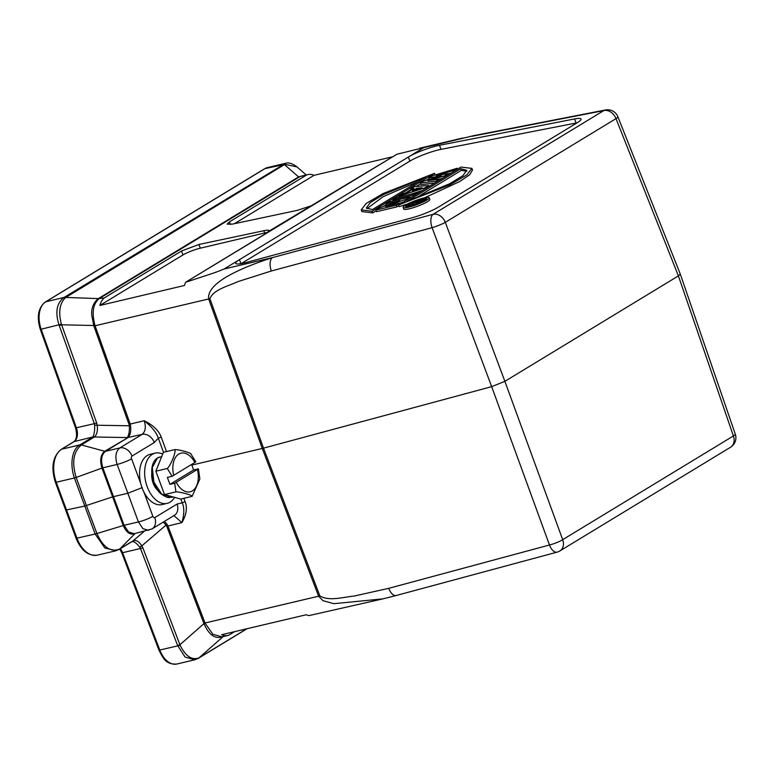 <?xml version="1.0" encoding="UTF-8"?>
<svg xmlns="http://www.w3.org/2000/svg" width="774" height="774" viewBox="0 0 774 774"><rect width="100%" height="100%" fill="white"/><g stroke="black" fill="none" stroke-linecap="round" stroke-linejoin="round"><path stroke-width="1.16" d="M180.178 645.322L179.926 644.752A4.412 0.745 -20.9 0 1 177.594 645.468L185.102 657.058L194.777 659.787L176.782 664.034C165.655 664.643 163.053 658.026 158.989 650.208L180.178 645.322C185.537 656.178 191.72 660.386 198.734 657.958L197.438 658.722M223.289 636.451C215.462 639.566 209.028 635.28 203.959 623.612L179.926 644.752L142.832 547.76L141.816 545.873L139.726 547.141C136.379 542.864 133.65 541.065 131.532 541.752L119.854 548.892C110.924 552.704 103.29 547.586 96.924 533.547L95.154 534.031L104.8 547.944L116.032 550.73M140.752 483.479L131.59 458.818A11.039 1.577 -20.4 0 1 117.135 464.448L102.855 467.825C100.552 460.153 101.442 454.648 105.506 451.3L119.806 447.933C115.742 451.271 114.852 456.786 117.135 464.448L127.836 493.232L112.453 496.908L84.637 506.09L65.984 510.047M96.673 422.991L61.388 324.18L41.138 329.221L76.423 427.906A11.039 6.792 -103.3 0 1 74.149 441.596L61.62 449.21A26.48 16.302 76.7 0 0 56.25 482.26L55.389 482.308C50.794 467.332 52.748 456.35 61.233 449.365A2.206 1.703 58.7 0 1 61.62 449.21L79.828 444.915C71.924 448.978 69.689 464.632 74.41 477.974L76.171 477.442C71.682 462.407 73.433 451.581 81.405 444.953L94.554 436.865C97.06 434.33 97.93 430.412 97.137 425.081L96.673 422.991A4.412 0.619 160.3 0 1 94.331 423.688L94.612 425.197C94.854 430.673 94.244 434.601 92.774 436.962L74.149 441.596A2.206 1.703 -121.3 0 0 73.762 441.751C76.703 439.642 77.303 435.046 75.552 427.964L94.331 423.688L59.037 324.993C55.031 312.338 56.628 303.195 63.845 297.564L65.819 297.419A4.412 3.415 -121.3 0 0 64.194 297.361L285.451 163.333L267.446 167.581A22.069 13.584 76.7 0 0 264.95 168.616A2.206 1.703 -121.3 0 0 264.563 168.771L267.446 167.581M246.819 628.769L198.734 657.958M139.726 547.141L140.491 548.485L122.582 552.713L159.87 650.189A22.069 13.584 76.7 0 0 176.782 664.034M135.121 533.46C130.448 535.405 126.481 532.764 123.221 525.546L96.924 533.547L86.407 505.577L76.171 477.442L101.975 468.096C99.672 460.298 100.591 454.696 104.722 451.281L128.107 437.542C130.303 435.172 131.135 431.253 130.593 425.758L129.326 425.768C129.626 431.215 128.939 435.143 127.255 437.562L92.774 436.962M94.612 425.197L129.326 425.768L129.035 424.394L130.216 424.046L130.593 425.758M61.388 324.18C58.244 312.125 59.608 303.302 65.461 297.7M303.447 175.611L298.783 176.801L98.521 298.503A2.206 1.703 -121.3 0 0 99.304 298.541L99.13 298.648C93.006 303.872 91.632 312.831 94.999 325.535L93.818 325.864L91.729 315.27C92.164 316.402 89.532 305.73 98.317 298.609L65.819 297.419L284.89 164.359L264.95 168.616L45.676 301.85L64.194 297.361M284.89 164.359L296.945 166.874C292.417 163.459 288.586 162.279 285.451 163.333M163.343 522.053L166.052 525.072L141.816 545.873C138.914 541.345 135.992 539.691 133.041 540.91L144.128 531.399M173.927 515.619L181.909 522.634L166.739 526.301L166.052 525.072L167.078 524.395L167.9 525.943L205.033 623.002L318.617 596.203L323.01 600.682L333.904 603.681L382.898 598.873L309.039 615.591A22.069 13.584 76.7 0 1 306.281 614.74L221.645 634.709A22.069 13.584 -103.3 0 0 227.846 635.464L221.877 636.867L212.889 634.274L205.12 623.225L203.959 623.612L205.12 623.225M234.648 631.642L228.872 635.154A22.069 13.584 -103.3 0 1 227.846 635.464M191.836 465.087L262.27 448.465L318.617 596.203A11.039 1.867 -20.9 0 0 319.856 595.893C329.056 601.553 343.114 597.093 354.115 596.057L388.722 588.337A11.039 5.544 74.9 0 0 396.278 595.487L383.207 598.805M151.917 528.99A11.039 8.524 -121.3 0 0 152.014 528.932L174.295 515.397A11.039 8.524 -121.3 0 0 177.062 504.058L182.229 502.839C184.415 507.647 184.309 514.246 181.909 522.634C186.447 514.768 187.521 507.792 185.112 501.687L183.844 498.311M164.504 521.347L167.078 524.395M177.062 504.058L154.781 517.593A11.039 8.524 -121.3 0 1 152.014 528.932L134.279 533.721L128.6 532.019L124.111 525.304L123.221 525.546L101.975 468.096L102.855 467.825L124.111 525.304L138.401 521.928L142.89 528.642L148.627 530.335M128.107 437.542L105.506 451.3A2.206 1.703 -121.3 0 1 104.722 451.281L81.405 444.953A4.412 3.415 58.7 0 0 79.828 444.915L92.358 437.3A4.412 3.415 -121.3 0 1 93.935 437.339M166.507 451.571L161.205 437.058C158.844 430.644 153.184 425.207 144.216 420.737C146.16 427.074 145.454 431.621 142.087 434.388L127.004 437.736M99.856 305.459L182.974 254.946L181.513 250.999L198.937 244.468L263.799 230.739C267.775 229.926 269.516 230.062 269.023 231.155L396.956 154.229L185.721 282.2A22.069 13.584 76.7 0 0 184.493 285.48L99.856 305.459A22.069 13.584 -103.3 0 1 104.151 298.009L98.317 298.609M186.921 281.852C216.855 271.974 215.578 272.506 224.015 269.042L272.371 257.626C212.395 277.198 207.751 291.817 208.661 298.957L95.076 325.767L130.216 424.046L144.216 420.737C151.849 426.813 156.551 432.627 158.312 438.171L154.307 442.525L132.025 456.07A2.206 1.364 -103.9 0 0 131.59 458.818M185.721 282.2L266.846 232.906L269.129 230.758M396.956 154.229L423.784 147.65L239.447 259.667A22.069 3.415 -20.3 0 0 235.673 263.324A22.069 3.415 -20.3 0 0 244.4 262.947A22.069 3.415 -20.3 0 0 246.877 262.318L411.758 217.871A22.069 3.415 -20.3 0 0 438.181 207.229L577.278 122.708A22.069 3.415 -20.3 0 0 581.051 119.051A22.069 3.415 -20.3 0 0 574.56 118.944L439.497 145.28A22.069 3.415 -20.3 0 0 437.252 145.764A22.069 3.415 -20.3 0 0 408.353 157.025L409.872 161.118A22.069 3.415 159.7 0 1 438.771 149.846A22.069 3.415 159.7 0 1 441.006 149.363L576.079 123.037A22.069 3.415 159.7 0 1 577.036 122.853M224.015 269.042L239.447 259.667L240.917 263.653M209.899 298.648A11.039 1.548 160.3 0 1 208.661 298.957L262.27 448.465L263.508 448.156L209.899 298.648C213.605 289.447 228.117 286.216 237.812 281.659L271.335 270.997A11.039 5.544 74.9 0 1 272.371 257.626L433.13 214.292A11.039 8.524 58.7 0 1 445.302 222.341A11.039 1.461 159.5 0 1 432.095 227.662A11.039 5.544 -105.1 0 1 433.13 214.292L603.826 110.576A11.039 7.914 -101 0 1 605.5 109.966L473.814 135.634L423.784 147.65M298.783 176.801L307.791 174.585A22.069 13.584 -103.3 0 1 313.992 175.34L234.425 223.686M282.8 164.523A4.412 3.415 -121.3 0 1 284.426 164.591L298.609 176.917L306.765 174.895A22.069 13.584 -103.3 0 1 307.791 174.585M391.808 156.977L313.992 175.34M310.239 206.107L297.322 210.364L232.461 224.102L227.159 224.15L229.404 221.906L306.765 174.895M181.513 250.999L104.151 298.009M182.974 254.946A13.245 2.051 159.7 0 1 200.311 248.183L264.64 233.003A13.245 2.051 159.7 0 1 267.543 232.471M680.288 274.064L678.401 275.892L733.394 435.956A11.039 1.693 -19 0 0 735.3 434.195L680.307 274.122M319.856 595.893L263.508 448.156L491.674 386.652L504.88 381.33L678.401 275.892L616.007 118.625L445.302 222.341L504.88 381.33L562.688 539.681A11.039 8.524 58.7 0 1 559.892 550.933A11.039 11.039 0 0 1 557.038 552.152A11.039 5.544 -105.1 0 1 549.482 545.002A11.039 1.954 -20.1 0 0 562.688 539.681L733.394 435.956A11.039 8.524 -121.3 0 1 730.598 447.208A11.039 11.039 0 0 0 735.3 434.195M241.207 263.605L409.872 161.118M403.148 207.413L403.747 209.048A13.903 2.148 -20.3 0 0 409.252 208.806A13.903 2.148 -20.3 0 0 423.126 203.949A13.903 2.148 -20.3 0 0 429.831 199.402L429.231 197.767A13.903 2.148 159.7 0 1 422.517 202.314A13.903 2.148 159.7 0 1 408.643 207.171A13.903 2.148 159.7 0 1 403.148 207.413A13.903 2.148 159.7 0 1 409.852 202.865A13.903 2.148 159.7 0 1 423.726 198.009A13.903 2.148 159.7 0 1 429.231 197.767M398.533 205.013L460.985 167.058L471.908 168.384L466.867 174.895L450.013 184.754L398.533 205.013L399.132 206.648L407.675 203.92M424.51 197.825L459.901 181.435L469.818 174.614L472.517 170.019L471.908 168.384M372.729 212.879L372.12 211.244L361.197 209.918L361.806 211.554L372.729 212.879L376.203 210.77M361.197 209.918L366.247 203.407L383.091 193.548L434.582 173.289L434.978 175.05M429.125 178.61L426.339 180.303M420.611 183.786L416.102 186.524M411.071 189.582L405.344 193.065M393.134 200.476L391.867 201.25M386.352 204.597L382.937 206.677M436.226 182.103L435.888 181.184L420.35 183.07L420.95 184.705L434.698 183.032M439.564 179.133L442.544 178.262M448.446 173.802L451.242 172.979M410.172 194.409L422.469 190.472M411.449 197.167L410.017 197.496M396.849 206.9L376.541 211.699L375.932 210.064L396.249 205.265L396.849 206.9L398.794 205.72M399.752 203.349L403.399 202.053M422.294 198.879A11.252 1.742 -20.3 0 0 411.062 202.807A11.252 1.742 -20.3 0 0 405.634 206.494A11.252 1.742 -20.3 0 0 410.085 206.3A11.252 1.742 -20.3 0 0 421.317 202.362A11.252 1.742 -20.3 0 0 426.745 198.686A11.252 1.742 -20.3 0 0 422.294 198.879M425.603 200.031A11.252 1.742 159.7 0 1 425.623 200.031L425.294 199.189L413.442 201.985L411.739 203.03L416.257 201.956L406.505 206.203L413.529 204.007M412.126 204.075L411.739 203.03M418.444 203.581L418.27 203.117L425.294 199.189M418.27 203.117L413.703 204.346L414.013 205.187M415.88 203.262L418.386 201.453L421.462 200.727L416.567 203.146M407.153 206.803L406.901 206.116M406.727 206.822L406.505 206.203M418.386 201.453L418.724 202.372M406.95 201.404L460.694 168.751L466.79 170.299L462.91 175.669L449.626 183.777L406.95 201.404M460.694 168.751L461.304 170.386L414.574 198.773M461.304 170.386L466.819 171.218M372.12 211.244L434.582 173.289M426.164 176.898L372.41 209.56L366.315 208.003L370.195 202.633L383.488 194.526L426.164 176.898M366.895 208.719L383.178 196.635L419.14 181.164M420.35 183.07L423.572 181.116L441.48 175.872L428.864 177.894L432.086 175.94L457.173 168.248L457.521 169.167M457.173 168.248L453.409 170.532L453.748 171.46M453.409 170.532L436.265 175.543L448.378 173.589L448.717 174.518M448.378 173.589L444.682 175.833L445.031 176.762M444.682 175.833L427.925 180.7L439.506 178.978L439.845 179.907M435.888 181.184L439.506 178.978M428.864 177.894L429.415 179.404M425.236 188.788L424.897 187.859L428.777 185.499L414.448 186.66L410.801 188.875L411.284 190.172M428.777 185.499L429.125 186.428M424.897 187.859L398.6 196.286L398.891 197.07M410.801 188.875L413.906 188.575L407.801 192.281L402.354 194.003L398.6 196.286M416.567 188.314L412.416 190.83L422.082 187.772L416.567 188.314L416.963 189.398M416.625 192.89L396.307 197.68L392.873 199.769L413.181 194.971L416.625 192.89L416.963 193.81M413.181 194.971L413.529 195.899M392.873 199.769L393.298 200.911M406.582 200.118L406.244 199.199L409.843 197.012L410.181 197.931M409.843 197.012L389.525 201.801L386.091 203.891L386.632 205.362M406.244 199.199L385.781 206.455L399.684 203.175L400.032 204.104M396.249 205.265L399.684 203.175M386.091 203.891L400.032 200.601L379.473 207.906L375.932 210.064M154.781 517.593A2.206 1.355 -102.7 0 1 152.846 516.297A11.039 1.838 -20.2 0 1 138.401 521.928L127.836 493.232L142.281 487.601M155.274 453.1L150.195 454.299A25.823 15.896 76.7 0 0 147.273 455.509A25.823 15.896 76.7 0 0 141.313 485.55A25.823 15.896 76.7 0 0 162.056 504.571L167.136 503.371A25.823 15.896 -103.3 0 1 146.392 484.35A25.823 15.896 -103.3 0 1 152.352 454.309A25.823 15.896 -103.3 0 1 155.274 453.1A25.823 15.896 -103.3 0 1 162.685 454.067M174.585 497.363A25.823 15.896 -103.3 0 1 170.057 502.162A25.823 15.896 -103.3 0 1 167.136 503.371M151.743 473.388A14.851 9.143 76.7 0 0 158.002 490.581M169.167 497.479L168.084 496.85M191.004 454.086C191.342 452.896 179.51 449.617 174.827 449.607L163.391 452.306L155.864 471.192L164.514 494.567L180.69 499.056L192.126 496.357L199.856 478.99L198.396 468.831L193.635 469.953L169.932 484.36L174.692 483.237L175.95 491.867C180.632 491.887 192.465 495.167 192.126 496.357M169.932 484.36L167.368 477.403L172.128 476.281L167.3 468.493L155.864 471.192M164.514 494.567L175.95 491.867M191.642 464.545L193.635 469.953M172.128 476.281L195.832 461.885L190.801 453.787M174.827 449.607C176.327 451.552 170.822 465.368 167.3 468.493M174.692 483.237L198.396 468.831M161.505 457.037L156.067 470.689M156.096 471.821L162.917 490.271M173.134 496.966L171.973 497.237L161.65 494.093L153.862 482.086L152.285 467.525L157.422 458.005L161.689 456.583M97.36 555.151C88.265 556.177 81.183 550.575 76.113 538.346L95.154 534.031L74.41 477.974L56.25 482.26L76.994 538.317A26.48 16.302 76.7 0 0 97.36 555.151L115.568 550.856L119.341 549.298A4.412 3.415 58.7 0 0 119.854 548.892L135.053 533.538M45.676 301.85A22.069 13.584 76.7 0 0 41.138 329.221L40.277 329.269C36.533 316.895 38.207 307.81 45.289 302.005A2.206 1.703 58.7 0 1 45.676 301.85M223.222 636.557L199.112 657.755A4.412 3.415 58.7 0 1 198.57 658.19A4.412 3.415 58.7 0 1 198.328 658.326M177.594 645.468L140.491 548.485A4.412 0.745 159.1 0 0 142.832 547.76M120.328 548.698A11.039 6.792 -103.3 0 1 122.582 552.713L121.712 552.733L119.747 549.047M132.383 541.278A4.412 3.415 58.7 0 1 131.87 541.684L119.341 549.298M94.999 325.535L61.572 324.79A4.412 0.619 160.3 0 1 59.23 325.486M166.739 526.301L203.862 623.37M93.906 326.106L129.035 424.394M132.025 456.07A11.039 8.524 58.7 0 0 119.806 447.933L142.087 434.388A11.039 8.524 -121.3 0 1 154.307 442.525M299.393 176.956L99.304 298.541M264.64 233.003L263.799 230.739M198.937 244.468L200.311 248.183M680.259 273.996L617.865 116.729A11.039 1.712 158.4 0 1 616.007 118.625A11.039 8.524 -121.3 0 0 603.826 110.576L472.14 136.243A11.039 7.914 79 0 1 473.814 135.634M388.722 588.337L549.482 545.002L491.674 386.652L432.095 227.662L271.335 270.997M439.497 145.28L441.006 149.363M576.079 123.037L574.56 118.944M420.959 201.83L421.182 202.42M415.309 204.752L415.077 204.133M413.132 205.458L412.736 204.375M412.049 205.778L411.671 204.771M409.736 206.377L409.369 205.391M408.062 206.697L407.734 205.807M229.404 221.906L230.352 224.479M161.205 437.058L158.312 438.171L163.469 452.287M180.806 499.027L182.229 502.839L185.112 501.687M152.846 516.297L143.954 492.129M161.031 485.172L158.07 477.152M157.548 466.964L160.557 459.417M173.715 475.439A19.863 12.229 -103.3 0 1 178.775 454.077A19.863 12.229 -103.3 0 1 194.874 462.581M197.447 469.528A19.863 12.229 -103.3 0 1 192.387 490.89A19.863 12.229 -103.3 0 1 176.288 482.386M76.113 538.346L55.389 482.308M61.233 449.365L73.762 441.751M45.289 302.005L264.563 168.771M75.552 427.964L40.277 329.269M247.109 628.701L198.125 658.461L194.777 659.787M158.989 650.208L121.712 552.733M306.233 174.953L296.858 166.807M462.842 137.995L419.702 148.182M557.038 552.152L396.278 595.487M617.865 116.729A11.039 11.039 0 0 0 605.5 109.966M414.061 205.874L413.461 204.239M730.598 447.208L559.892 550.933M174.295 515.397L173.599 515.678M171.973 497.237C168.606 497.014 169.409 499.336 161.311 494.064C156.532 490.629 150.872 480.122 151.83 468.841C152.633 462.32 155.235 458.401 159.618 457.066"/></g></svg>
